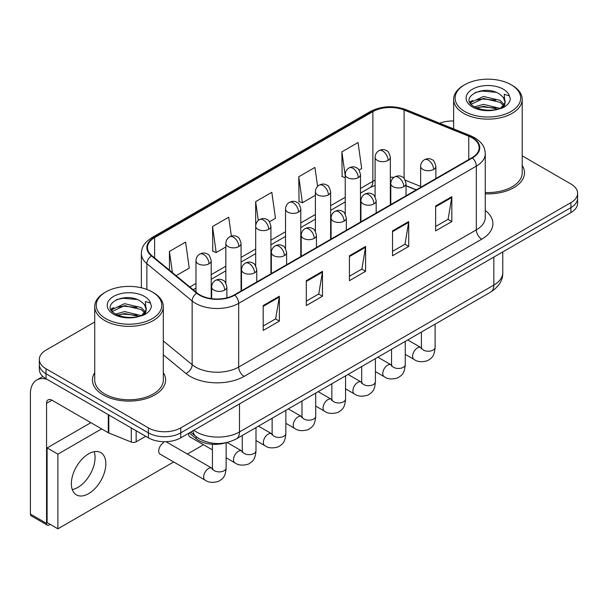 <?xml version="1.0" encoding="UTF-8"?>
<svg xmlns="http://www.w3.org/2000/svg" width="608" height="608" viewBox="0 0 608 608"><rect width="100%" height="100%" fill="white"/><g stroke="black" fill="none" stroke-linecap="round" stroke-linejoin="round"><path stroke-width="0.91" d="M416.176 189.916L406.03 185.812M225.857 442.761A22.861 13.201 180 0 1 196.247 438.725L189.24 432.942M94.719 372.628A36.579 21.12 0 0 0 92.439 379.977A36.579 21.12 0 0 0 103.147 394.911A36.579 21.12 0 0 0 143.017 399.486A36.579 21.12 0 0 0 165.596 379.977A36.579 21.12 0 0 0 163.309 372.628A36.579 21.12 0 0 1 165.596 379.977A36.579 21.12 0 0 1 143.017 399.486A36.579 21.12 0 0 1 103.147 394.911A36.579 21.12 0 0 1 92.439 379.977A36.579 21.12 0 0 1 94.719 372.628M472.021 137.765A24.388 14.083 180 0 1 479.157 147.721A24.388 14.083 180 0 1 472.021 157.677L234.369 294.888A24.388 14.083 180 0 1 197.144 293.003L151.871 255.672A24.388 14.083 180 0 1 147.463 247.6A24.388 14.083 180 0 1 154.607 237.644L372.871 111.629A24.388 14.083 180 0 1 404.1 110.048L468.76 136.192A24.388 14.083 180 0 1 472.021 137.765M472.446 137.514A24.996 14.432 0 0 0 469.11 135.903L404.449 109.759A24.996 14.432 0 0 0 372.438 111.378L154.174 237.394A24.996 14.432 0 0 0 151.377 255.877L196.65 293.208A24.996 14.432 0 0 0 234.802 295.131L472.446 157.928A24.996 14.432 0 0 0 472.446 137.514M94.719 321.997L46.026 350.109A22.861 13.201 0 0 0 39.33 359.442L39.33 369.398A22.861 13.201 0 0 0 46.026 378.731L148.413 437.844L148.413 432.866A22.861 13.201 0 0 0 180.751 432.866L570.904 207.617A22.861 13.201 0 0 0 577.6 198.284A22.861 13.201 0 0 1 570.904 207.617L180.751 432.866A22.861 13.201 0 0 1 148.413 432.866L46.026 373.753L148.413 432.866L148.413 427.888A22.861 13.201 0 0 0 180.751 427.888L570.904 202.639A22.861 13.201 0 0 0 577.6 193.306A22.861 13.201 0 0 0 570.904 183.973L522.211 155.853M39.33 364.42A22.861 13.201 0 0 0 46.026 373.753A22.861 13.201 0 0 1 39.33 364.42M263.196 305.558L263.196 330.448L279.368 321.115L279.368 296.225L263.196 305.558M263.196 326.032L275.652 318.843L279.3 297.046A6.095 3.519 -120 0 0 279.368 296.225M275.538 318.904L279.368 321.115M306.31 280.668L306.31 305.558L322.476 296.225L322.476 271.335L306.31 280.668M306.31 301.142L318.759 293.953L322.415 272.156A6.095 3.519 -120 0 0 322.476 271.335M318.653 294.014L322.476 296.225M435.64 205.998L435.64 230.888L451.812 221.555L451.812 196.665L435.64 205.998M435.64 226.472L448.096 219.283L451.744 197.494A6.095 3.519 -120 0 0 451.812 196.665M447.982 219.344L451.812 221.555M392.532 230.888L392.532 255.778L408.698 246.445L408.698 221.555L392.532 230.888M392.532 251.362L404.981 244.173L408.637 222.384A6.095 3.519 -120 0 0 408.698 221.555M404.875 244.234L408.698 246.445M349.418 255.778L349.418 280.668L365.59 271.335L365.59 246.445L349.418 255.778M349.418 276.252L361.874 269.063L365.522 247.266A6.095 3.519 -120 0 0 365.59 246.445M361.76 269.124L365.59 271.335M485.26 193.83A36.579 21.12 0 0 0 524.499 172.771A36.579 21.12 0 0 0 522.211 165.422A36.579 21.12 0 0 1 524.499 172.771A36.579 21.12 0 0 1 485.26 193.83M453.621 121.007A22.861 13.201 0 0 0 439.607 123.234M39.33 359.442A22.861 13.201 0 0 0 46.026 368.775L148.413 427.888M176.122 275.667L189.248 268.09L185.6 242.09L169.434 251.423L169.434 270.15M317.596 186.39L314.929 167.42L298.764 176.753L299.03 201.491M359.054 170.058L361.692 168.538L358.044 142.53L341.878 151.863L342.137 176.601M231.367 236.124L228.707 217.2L212.542 226.533L212.808 251.271M269.488 221.768L275.47 218.318L271.822 192.31L255.656 201.643L255.687 226.51M255.656 201.643L258.301 220.476M298.764 176.753L302.412 202.76L315.392 195.267M302.412 202.76L298.764 201.392M345.245 177.764L341.878 176.502M341.878 151.863L345.245 175.894M212.542 226.533L216.19 252.54L225.834 246.97M216.19 252.54L212.542 251.172M169.434 251.423L172.406 272.604M148.413 437.844A22.861 13.201 0 0 0 180.751 437.844L570.904 212.595A22.861 13.201 0 0 0 577.6 203.262L577.6 193.306M77.824 487.441A24.388 14.083 120 0 0 94.149 451.698A24.388 14.083 120 0 1 77.824 487.441A24.388 14.083 120 0 1 72.276 489.584A24.388 14.083 120 0 0 77.824 487.441M136.154 430.768L136.154 441.811L145.722 436.293M47.166 379.392A30.484 17.602 -120 0 0 36.716 380.023A30.484 17.602 -120 0 0 30.4 393.976L30.4 514.072L46.565 523.404L46.565 403.309A7.623 4.4 60 0 1 48.146 399.821A7.623 4.4 60 0 1 51.954 400.201L108.3 432.736L108.3 414.686M46.565 523.404A3.808 2.196 120 0 0 47.356 525.152L31.19 515.82A3.808 2.196 -60 0 1 30.4 514.072M47.356 525.152A3.808 2.196 120 0 0 49.263 524.962L50.228 524.4M136.154 441.811A3.808 2.196 180 0 1 131.275 442.062L108.809 432.98A3.808 2.196 180 0 1 108.3 432.736M485.26 192.508A34.291 19.798 0 0 0 522.211 172.771L522.211 99.34A34.291 19.798 0 0 0 512.164 85.34L511.085 84.717A32.771 18.916 0 0 0 464.74 84.717A32.771 18.916 0 0 0 464.74 111.477A32.771 18.916 0 0 0 511.085 111.477A32.771 18.916 0 0 0 511.085 84.717L512.164 85.34M464.74 84.717L463.668 85.34A34.291 19.798 0 0 0 453.621 99.34A34.291 19.798 0 0 0 463.668 113.346A34.291 19.798 0 0 0 501.038 117.633A34.291 19.798 0 0 0 522.211 99.34M504.891 103.018L505.142 101.832A17.229 9.948 0 0 0 503.196 97.242L500.11 94.43C484.234 83.19 457.771 97.858 474.103 106.567C480.776 110.177 488.657 111.104 497.747 109.334L502.588 107.92C507.239 105.534 509.823 102.554 510.332 98.982L509.375 95.889L504.283 94.293L504.883 103.01L500.68 108.087M474.612 106.864L483.459 104.363L500.278 108.376M495.832 108.049L482.098 106.879L476.649 107.859L483.459 106.339L498.362 109.197M470.752 103.664L471.276 102.174L483.459 96.459L500.095 100.35L504.1 104.523M471.23 104.234L483.459 98.435L500.095 102.326L503.439 105.458M503.196 97.242L505.134 102.068M505.142 102.319L504.556 105.351L503.226 107.586M469.764 102.007L472.682 100.373M475.35 92.439L482.098 91.071L496.006 92.294M470.136 102.744L471.36 102.015M476.626 99.963L482.098 98.975L495.832 100.153M105.845 291.931L104.766 292.554A34.291 19.798 0 0 0 94.719 306.554L94.719 379.977A34.291 19.798 0 0 0 104.766 393.976A34.291 19.798 0 0 0 142.143 398.27A34.291 19.798 0 0 0 163.309 379.977L163.309 306.554A34.291 19.798 0 0 0 153.269 292.554L152.19 291.931A32.771 18.916 0 0 0 105.845 291.931A32.771 18.916 0 0 0 105.845 318.683A32.771 18.916 0 0 0 152.19 318.683A32.771 18.916 0 0 0 152.19 291.931L153.269 292.554M94.719 306.554A34.291 19.798 0 0 0 104.766 320.553A34.291 19.798 0 0 0 142.143 324.847A34.291 19.798 0 0 0 163.309 306.554M145.988 310.224L146.247 309.039A17.229 9.948 0 0 0 144.294 304.448L141.216 301.636C125.332 290.404 98.868 305.064 115.208 313.774C121.874 317.391 129.755 318.311 138.844 316.54L143.686 315.134C148.337 312.74 150.921 309.761 151.43 306.189L150.48 303.096L145.388 301.5L145.988 310.224L141.778 315.301M115.718 314.07L124.556 311.57L141.383 315.59M136.929 315.263L123.204 314.085L117.747 315.073L124.556 313.546L139.468 316.403M111.857 310.878L112.374 309.388L124.556 303.666L141.2 307.564L145.198 311.729M112.328 311.448L124.556 305.642L141.2 309.533L144.537 312.664M144.294 304.448L146.232 309.274M146.239 309.525L145.654 312.558L144.332 314.8M110.869 309.214L113.787 307.58M116.447 299.645L123.204 298.277L137.104 299.501M111.234 309.951L112.465 309.221M117.724 307.177L123.204 306.181L136.929 307.359M163.613 442.639A6.855 3.96 120 0 0 163.56 442.67A6.855 3.96 120 0 0 159.076 448.712A6.855 3.96 120 0 0 160.132 454.214A6.855 3.96 120 0 0 160.588 454.412M88.601 493.666A24.388 14.083 120 0 0 104.53 472.173A24.388 14.083 120 0 0 100.791 452.633A24.388 14.083 120 0 0 88.601 453.842A24.388 14.083 120 0 0 72.671 475.327A24.388 14.083 120 0 0 76.403 494.874A24.388 14.083 120 0 0 88.601 493.666M101.642 428.883L57.882 454.153L57.882 528.823L173.675 461.966M187.393 454.047L203.528 444.737M188.586 433.322A6.855 3.96 120 0 0 189.985 436.977A6.855 3.96 120 0 0 190.441 437.175M90.866 422.666L47.105 447.929L47.105 522.599L57.882 528.823M57.882 454.153L47.105 447.929M196.247 436.696L196.247 438.725M485.26 210.436A38.106 22.002 180 0 1 481.718 239.195L244.066 376.398A7.623 4.4 60 0 1 238.678 367.065L476.33 229.862A30.484 17.602 0 0 0 485.26 217.413L485.26 153.695A30.484 17.602 180 0 1 476.33 166.144A7.623 4.4 -120 0 0 472.446 157.928M244.066 376.398A38.106 22.002 180 0 1 190.182 376.398A38.106 22.002 180 0 1 185.911 373.464L163.309 354.829M196.65 293.208A7.623 5.1 129.5 0 0 192.151 300.998L192.151 364.716A30.484 17.602 0 0 0 195.571 367.065A30.484 17.602 0 0 0 238.678 367.065L238.678 303.346A30.484 17.602 180 0 1 192.151 300.998L146.878 263.667A30.484 17.602 180 0 1 141.368 253.574L141.368 287.782M485.26 153.695C484.766 148.458 484.28 144.104 474.749 137.765L470.744 135.82A7.623 3.572 112 0 0 469.11 135.903M470.744 135.82L406.083 109.676C393.46 105.214 381.482 105.86 370.135 111.621A7.623 4.4 60 0 1 372.438 111.378M154.174 237.394A7.623 4.4 -120 0 0 151.871 237.637C142.629 243.702 141.793 248.262 141.368 253.574M151.377 255.877A7.623 5.1 129.5 0 0 146.878 263.667L146.878 289.446M406.083 109.676A7.623 3.572 112 0 0 404.449 109.759M234.802 295.131A7.623 4.4 60 0 1 238.678 303.346L476.33 166.144L476.33 229.862A7.623 4.4 60 0 0 481.718 239.195M180.751 427.888L180.751 437.844M570.904 202.639L570.904 212.595M46.026 368.775L46.026 378.731M163.309 340.936L192.151 364.716A7.623 5.1 -50.5 0 1 185.911 373.464M154.607 237.644L154.607 257.929M468.76 136.192L468.76 159.562M404.1 110.048L404.1 178.501M420.637 186.428L405.247 180.204M393.961 177.376A24.388 14.083 0 0 0 390.344 177.194M375.106 180.181A24.388 14.083 0 0 0 372.871 181.321L360.491 188.465M372.871 111.629L372.871 181.321A13.718 7.919 60 0 1 370.029 187.598L360.491 193.108M345.245 197.266L330.638 205.702M315.392 214.502L300.785 222.938M285.54 231.739L270.925 240.175M255.687 248.976L241.072 257.412M225.834 266.213L211.219 274.649M195.974 283.45L189.848 286.984M416.343 189.818L406.828 185.972A13.718 6.422 -68 0 1 406.03 185.493M349.418 256.568L365.522 247.266M392.532 231.678L408.637 222.384M435.64 206.788L451.744 197.494M306.31 281.458L322.415 272.156M263.196 306.348L279.3 297.046M193.853 430.282A30.484 17.602 0 0 0 196.376 431.938A30.484 17.602 0 0 0 239.491 431.938L493.84 285.084A30.484 17.602 0 0 0 502.77 272.642C502.991 280.204 498.963 286.68 490.686 292.06L236.33 438.915A15.246 8.801 60 0 0 239.491 431.938L239.491 403.932M493.84 257.085L493.84 285.084A15.246 8.801 60 0 1 490.686 292.06M193.017 430.76A15.246 10.192 129.5 0 0 195.753 436.301L190.676 432.113M433.648 169.442A7.623 4.4 0 0 0 435.883 166.326C434.674 161.918 433.466 159.76 432.265 159.843C430.054 158.293 427.454 158.247 424.452 159.729A7.623 4.4 60 0 1 428.26 160.109A7.623 4.4 -120 0 1 433.648 169.442A7.623 4.4 0 0 1 422.872 169.442A7.623 4.4 0 0 1 420.637 166.326C420.751 163.438 422.02 161.242 424.452 159.729M405.262 354.373L414.056 359.442A6.855 3.96 -60 0 1 412.999 353.947A6.855 3.96 -60 0 1 417.483 347.905A6.855 3.96 -60 0 1 417.787 347.738A6.855 3.96 -60 0 1 420.911 347.563L407.732 339.956M421.792 348.255L421.184 348.764L421.405 347.282A6.855 3.96 -0 0 0 423.411 350.079A6.855 3.96 -0 0 0 432.797 350.254A6.855 3.96 -0 0 0 435.123 347.282C434.34 356.949 431.551 357.983 427.72 360.628C421.99 362.368 417.43 361.973 414.056 359.442M388.117 160.383A7.623 4.4 0 0 0 390.344 157.274C389.135 152.866 387.934 150.708 386.726 150.792C384.522 149.234 381.915 149.196 378.913 150.678A7.623 4.4 60 0 1 382.721 151.05A7.623 4.4 -120 0 1 388.117 160.383A7.623 4.4 0 0 1 377.332 160.383A7.623 4.4 0 0 1 375.106 157.274C375.22 154.386 376.489 152.182 378.913 150.678M403.796 186.679A7.623 4.4 0 0 0 406.03 183.563C404.822 179.155 403.613 176.996 402.412 177.08C400.201 175.522 397.602 175.484 394.592 176.966A7.623 4.4 60 0 1 398.407 177.338A7.623 4.4 -120 0 1 403.796 186.679A7.623 4.4 0 0 1 393.019 186.679A7.623 4.4 0 0 1 390.784 183.563C390.898 180.675 392.168 178.478 394.592 176.966M375.41 371.602L384.195 376.679A6.855 3.96 -60 0 1 383.146 371.184A6.855 3.96 -60 0 1 387.63 365.142A6.855 3.96 -60 0 1 387.934 364.975A6.855 3.96 -60 0 1 391.058 364.8L377.88 357.192M391.94 365.492L391.324 366.001L391.544 364.519A6.855 3.96 -0 0 0 393.558 367.316A6.855 3.96 -0 0 0 402.944 367.49A6.855 3.96 -0 0 0 405.262 364.519C404.487 374.186 401.698 375.22 397.868 377.864C392.13 379.605 387.577 379.21 384.195 376.679M373.943 203.916A7.623 4.4 0 0 0 376.17 200.8C374.961 196.392 373.76 194.233 372.552 194.317C370.348 192.759 367.741 192.721 364.739 194.203A7.623 4.4 60 0 1 368.554 194.575A7.623 4.4 -120 0 1 373.943 203.916A7.623 4.4 0 0 1 363.166 203.916A7.623 4.4 0 0 1 360.932 200.8C361.046 197.912 362.315 195.715 364.739 194.203M345.557 388.839L354.342 393.916A6.855 3.96 -60 0 1 353.294 388.421A6.855 3.96 -60 0 1 357.77 382.379A6.855 3.96 -60 0 1 358.082 382.212A6.855 3.96 -60 0 1 361.205 382.037L348.027 374.429M362.087 382.728L361.471 383.238L361.692 381.756A6.855 3.96 -0 0 0 363.698 384.552A6.855 3.96 -0 0 0 373.084 384.72A6.855 3.96 -0 0 0 375.41 381.756C374.634 391.423 371.845 392.456 368.007 395.101C362.277 396.842 357.724 396.446 354.342 393.916M344.082 221.145A7.623 4.4 0 0 0 346.317 218.036C345.108 213.628 343.908 211.47 342.699 211.554C340.495 209.996 337.888 209.958 334.886 211.44A7.623 4.4 60 0 1 338.694 211.812A7.623 4.4 -120 0 1 344.082 221.145A7.623 4.4 0 0 1 333.306 221.145A7.623 4.4 0 0 1 331.079 218.036C331.193 215.148 332.462 212.952 334.886 211.44M315.704 406.076L324.49 411.152A6.855 3.96 -60 0 1 323.441 405.658A6.855 3.96 -60 0 1 327.917 399.608A6.855 3.96 -60 0 1 328.221 399.448A6.855 3.96 -60 0 1 331.352 399.274L318.174 391.666M332.234 399.965L331.618 400.467L331.839 398.992A6.855 3.96 -0 0 0 333.845 401.789A6.855 3.96 -0 0 0 343.231 401.956A6.855 3.96 -0 0 0 345.557 398.992C344.774 408.66 341.985 409.693 338.154 412.338C332.424 414.078 327.872 413.683 324.49 411.152M314.23 238.382A7.623 4.4 0 0 0 316.464 235.273C315.256 230.865 314.047 228.707 312.846 228.79C310.642 227.232 308.036 227.194 305.034 228.676A7.623 4.4 60 0 1 308.841 229.049A7.623 4.4 -120 0 1 314.23 238.382A7.623 4.4 0 0 1 303.453 238.382A7.623 4.4 0 0 1 301.218 235.273C301.34 232.385 302.609 230.181 305.034 228.676M285.851 423.312L294.637 428.389A6.855 3.96 -60 0 1 293.588 422.894A6.855 3.96 -60 0 1 298.064 416.845A6.855 3.96 -60 0 1 298.368 416.685A6.855 3.96 -60 0 1 301.492 416.51L288.314 408.903M302.374 417.202L301.766 417.704L301.986 416.222A6.855 3.96 -0 0 0 303.992 419.026A6.855 3.96 -0 0 0 313.378 419.193A6.855 3.96 -0 0 0 315.704 416.222C314.921 425.896 312.132 426.93 308.302 429.575C302.571 431.315 298.011 430.92 294.637 428.389M358.256 177.62A7.623 4.4 0 0 0 360.491 174.511C359.282 170.103 358.074 167.945 356.873 168.028C354.669 166.47 352.062 166.432 349.06 167.914A7.623 4.4 60 0 1 352.868 168.287A7.623 4.4 -120 0 1 358.256 177.62A7.623 4.4 0 0 1 347.48 177.62A7.623 4.4 0 0 1 345.245 174.511C345.367 171.623 346.636 169.419 349.06 167.914M328.404 194.856A7.623 4.4 0 0 0 330.638 191.748C329.43 187.34 328.221 185.182 327.02 185.265C324.816 183.707 322.21 183.669 319.208 185.144A7.623 4.4 60 0 1 323.015 185.524A7.623 4.4 -120 0 1 328.404 194.856A7.623 4.4 0 0 1 317.627 194.856A7.623 4.4 0 0 1 315.392 191.748C315.506 188.86 316.776 186.656 319.208 185.144M298.551 212.093A7.623 4.4 0 0 0 300.785 208.985C299.577 204.577 298.368 202.418 297.168 202.502C294.956 200.944 292.357 200.906 289.347 202.38A7.623 4.4 60 0 1 293.162 202.76A7.623 4.4 -120 0 1 298.551 212.093A7.623 4.4 0 0 1 287.774 212.093A7.623 4.4 0 0 1 285.54 208.985C285.654 206.097 286.923 203.893 289.347 202.38M46.565 403.309L51.954 400.201M108.809 414.983L108.809 432.98M131.275 442.062L131.275 427.948M509.375 95.889A21.804 12.586 0 0 0 503.333 89.201A21.804 12.586 0 0 0 472.5 89.201A21.804 12.586 0 0 0 472.5 107A21.804 12.586 0 0 0 497.747 109.334M500.468 108.642A17.229 9.948 0 0 0 505.119 102.395M150.48 303.096A21.804 12.586 0 0 0 144.43 296.408A21.804 12.586 0 0 0 113.597 296.408A21.804 12.586 0 0 0 113.597 314.207A21.804 12.586 0 0 0 138.844 316.54M141.573 315.856A17.229 9.948 0 0 0 146.216 309.601M284.377 255.618A7.623 4.4 0 0 0 286.611 252.51C285.403 248.102 284.194 245.944 282.994 246.027C280.782 244.469 278.183 244.431 275.181 245.906A7.623 4.4 60 0 1 278.988 246.286A7.623 4.4 -120 0 1 284.377 255.618A7.623 4.4 0 0 1 273.6 255.618A7.623 4.4 0 0 1 271.366 252.51C271.48 249.622 272.749 247.418 275.181 245.906M255.991 440.549L264.784 445.626A6.855 3.96 -60 0 1 263.728 440.131A6.855 3.96 -60 0 1 268.212 434.082A6.855 3.96 -60 0 1 268.516 433.922A6.855 3.96 -60 0 1 271.639 433.747L258.461 426.14M272.521 434.439L271.913 434.94L272.133 433.458A6.855 3.96 -0 0 0 274.14 436.263A6.855 3.96 -0 0 0 283.526 436.43A6.855 3.96 -0 0 0 285.851 433.458C285.068 443.133 282.279 444.167 278.449 446.804C272.718 448.552 268.158 448.157 264.784 445.626M254.524 272.855A7.623 4.4 0 0 0 256.758 269.747C255.55 265.339 254.342 263.18 253.141 263.264C250.929 261.706 248.33 261.668 245.32 263.142A7.623 4.4 60 0 1 249.136 263.522A7.623 4.4 -120 0 1 254.524 272.855A7.623 4.4 0 0 1 243.747 272.855A7.623 4.4 0 0 1 241.513 269.747C241.627 266.859 242.896 264.655 245.32 263.142M226.138 457.786L234.924 462.863A6.855 3.96 -60 0 1 233.875 457.36A6.855 3.96 -60 0 1 238.359 451.318A6.855 3.96 -60 0 1 238.663 451.159A6.855 3.96 -60 0 1 241.786 450.984L227.088 442.495M242.668 451.668L242.052 452.177L242.273 450.695A6.855 3.96 -0 0 0 244.287 453.5A6.855 3.96 -0 0 0 253.673 453.667A6.855 3.96 -0 0 0 255.991 450.695C255.216 460.37 252.426 461.404 248.596 464.041C242.858 465.789 238.306 465.394 234.924 462.863M224.671 290.092A7.623 4.4 0 0 0 226.898 286.984C225.69 282.576 224.489 280.417 223.28 280.501C221.076 278.943 218.47 278.905 215.468 280.379A7.623 4.4 60 0 1 219.283 280.759A7.623 4.4 -120 0 1 224.671 290.092A7.623 4.4 0 0 1 213.894 290.092A7.623 4.4 0 0 1 211.66 286.984C211.774 284.096 213.043 281.892 215.468 280.379M159.729 453.918L205.071 480.1A6.855 3.96 -60 0 1 204.022 474.597A6.855 3.96 -60 0 1 208.498 468.555A6.855 3.96 -60 0 1 208.81 468.388A6.855 3.96 -60 0 1 211.934 468.213L165.984 441.689M212.815 468.905L212.2 469.414L212.42 467.932A6.855 3.96 -0 0 0 214.426 470.736A6.855 3.96 -0 0 0 223.812 470.904A6.855 3.96 -0 0 0 226.138 467.932C225.363 477.607 222.574 478.64 218.736 481.278C213.005 483.026 208.453 482.63 205.071 480.1M268.698 229.33A7.623 4.4 0 0 0 270.925 226.222C269.716 221.814 268.516 219.655 267.315 219.739C265.103 218.181 262.496 218.143 259.494 219.617A7.623 4.4 60 0 1 263.31 219.997A7.623 4.4 -120 0 1 268.698 229.33A7.623 4.4 0 0 1 257.921 229.33A7.623 4.4 0 0 1 255.687 226.222C255.801 223.334 257.07 221.13 259.494 219.617M238.845 246.567A7.623 4.4 0 0 0 241.072 243.458C239.864 239.05 238.663 236.884 237.454 236.968C235.25 235.418 232.644 235.38 229.642 236.854A7.623 4.4 60 0 1 233.449 237.234A7.623 4.4 -120 0 1 238.845 246.567A7.623 4.4 0 0 1 228.061 246.567A7.623 4.4 0 0 1 225.834 243.458C225.948 240.57 227.217 238.366 229.642 236.854M208.985 263.804A7.623 4.4 0 0 0 211.219 260.695C210.011 256.287 208.802 254.121 207.602 254.205C205.398 252.654 202.791 252.616 199.789 254.091A7.623 4.4 60 0 1 203.596 254.471A7.623 4.4 -120 0 1 208.985 263.804A7.623 4.4 0 0 1 198.208 263.804A7.623 4.4 0 0 1 195.974 260.695C196.095 257.8 197.364 255.603 199.789 254.091M370.135 111.621L151.871 237.637M406.828 185.972L406.03 185.66M390.807 183L390.344 182.993M375.106 185.341L370.029 187.598M345.245 201.909L330.638 210.345M315.392 219.146L300.785 227.582M285.54 236.383L270.925 244.819M255.687 253.62L241.072 262.056M225.834 270.849L211.219 279.285M195.974 288.086L193.162 289.712M236.33 438.915C224.063 445.079 211.797 445.079 199.53 438.915L195.753 436.301M502.77 272.642L502.77 251.932M421.382 347.806L420.911 347.563M435.123 324.148L435.123 347.282M435.883 178.539L435.883 166.326M421.405 332.067L421.405 347.282M420.637 187.34L420.637 166.326M390.344 204.835L390.344 157.274M375.106 196.908L375.106 157.274M391.529 365.043L391.058 364.8M405.262 341.377L405.262 364.519M406.03 195.776L406.03 183.563M391.544 349.304L391.544 364.519M390.784 204.577L390.784 183.563M361.669 382.28L361.205 382.037M375.41 358.614L375.41 381.756M376.17 213.013L376.17 200.8M361.692 366.54L361.692 381.756M360.932 221.814L360.932 200.8M331.816 399.517L331.352 399.274M345.557 375.85L345.557 398.992M346.317 230.25L346.317 218.036M331.839 383.77L331.839 398.992M331.079 239.05L331.079 218.036M301.963 416.754L301.492 416.51M315.704 393.087L315.704 416.222M316.464 247.486L316.464 235.273M301.986 401.006L301.986 416.222M301.218 256.287L301.218 235.273M360.491 222.064L360.491 174.511M345.245 214.145L345.245 174.511M330.638 239.301L330.638 191.748M315.392 231.382L315.392 191.748M300.785 256.538L300.785 208.985M285.54 248.619L285.54 208.985M36.716 380.023L42.879 376.466M453.621 128.896L453.621 99.34M272.11 433.99L271.639 433.747M285.851 410.324L285.851 433.458M286.611 264.723L286.611 252.51M272.133 418.243L272.133 433.458M271.366 273.524L271.366 252.51M242.258 451.227L241.786 450.984M255.991 427.561L255.991 450.695M256.758 281.96L256.758 269.747M212.42 449.867L189.582 436.681M242.273 435.48L242.273 450.695M241.513 290.761L241.513 269.747M212.397 468.464L211.934 468.213M226.138 442.708L226.138 467.932M226.898 297.829L226.898 286.984M212.42 444.273L212.42 467.932M211.66 298.65L211.66 286.984M270.925 273.775L270.925 226.222M255.687 265.856L255.687 226.222M241.072 291.012L241.072 243.458M225.834 283.092L225.834 243.458M211.219 298.589L211.219 260.695M195.974 292.038L195.974 260.695"/></g></svg>
